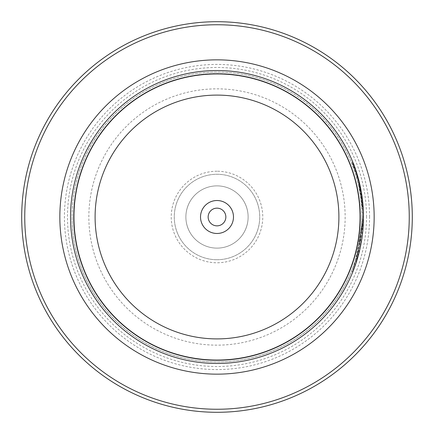 <?xml version="1.0" encoding="UTF-8"?>
<svg xmlns="http://www.w3.org/2000/svg" width="434" height="434" viewBox="0 0 434 434"><rect width="100%" height="100%" fill="white"/><g stroke="black" fill="none" stroke-linecap="round" stroke-linejoin="round"><path stroke-width="0.33" stroke-dasharray="2.17 1.63" d="M225.848 217A8.848 8.848 0 0 0 217 208.152A8.848 8.848 0 0 0 208.152 217A8.848 8.848 0 0 0 217 225.848A8.848 8.848 0 0 0 225.848 217M409.246 217A192.246 192.246 0 0 1 217 409.246A192.246 192.246 0 0 1 24.754 217A192.246 192.246 0 0 1 217 24.754A192.246 192.246 0 0 1 409.246 217M21.7 217A195.3 195.3 0 0 0 217 412.3A195.3 195.3 0 0 0 412.3 217A195.3 195.3 0 0 0 217 21.7A195.3 195.3 0 0 0 21.7 217M362.867 217L356.124 260.915L358.278 253.358L361.934 233.465A146.475 146.475 0 0 0 362.764 222.485L357.095 257.704L352.186 271.896L357.627 255.827L362.862 216.995C361.555 172.379 344.281 144.712 356.558 174.484L358.696 182.296L356.124 173.074L356.732 173.074L359.303 182.296L357.171 174.484L352.793 162.094L352.186 162.094L356.558 174.484L357.171 174.484C344.889 144.701 362.173 172.412 363.475 216.995C362.694 181.846 351.855 159.446 359.303 182.296L358.696 182.296C351.242 159.441 362.086 181.873 362.862 216.995M362.764 222.485L363.372 222.485A146.475 146.475 0 0 1 362.547 233.465L358.891 253.369L356.737 260.915L363.475 217L358.224 255.865L352.799 271.896L363.372 222.485L362.764 222.485M363.475 216.995L363.475 217A146.475 146.475 0 0 1 217 363.475A146.475 146.475 0 0 1 70.525 217A146.475 146.475 0 0 0 217 363.475A146.475 146.475 0 0 0 363.475 217A146.475 146.475 0 0 0 217 70.525A146.475 146.475 0 0 0 70.525 217A146.475 146.475 0 0 0 217 363.475A146.475 146.475 0 0 0 363.475 217A146.475 146.475 0 0 0 217 70.525A146.475 146.475 0 0 0 70.525 217A146.475 146.475 0 0 1 217 70.525A146.475 146.475 0 0 1 363.475 217A146.475 146.475 0 0 0 217 70.525A146.475 146.475 0 0 0 70.525 217A146.475 146.475 0 0 0 217 363.475A146.475 146.475 0 0 0 363.475 217M357.73 178.564A146.475 146.475 0 0 1 360.269 189.544L361.207 195.034L357.73 178.564L358.343 178.564L361.82 195.034L360.876 189.544A146.475 146.475 0 0 0 358.343 178.564M360.269 189.544L360.876 189.544M360.366 190.065L358.685 182.247L362.759 211.504L363.372 211.504L359.292 182.247L360.979 190.065L362.547 200.524L361.82 195.034L363.372 211.504L362.759 211.504L361.207 195.034L361.934 200.524L362.547 200.524L361.934 200.524L360.366 190.065L360.979 190.065M185.877 217A31.123 31.123 0 0 1 217 185.871A31.123 31.123 0 0 1 248.123 217A31.123 31.123 0 0 1 217 248.123A31.123 31.123 0 0 1 185.877 217A31.123 31.123 0 0 1 217 185.877A31.123 31.123 0 0 1 248.123 217A31.123 31.123 0 0 1 217 248.123A31.123 31.123 0 0 1 185.877 217M217 171.224A45.776 45.776 0 0 0 171.224 217A45.776 45.776 0 0 0 217 262.776A45.776 45.776 0 0 0 262.776 217A45.776 45.776 0 0 0 217 171.224M217 259.722A42.722 42.722 0 0 1 174.278 217A42.722 42.722 0 0 1 217 174.278A42.722 42.722 0 0 1 259.722 217A42.722 42.722 0 0 1 217 259.722A42.722 42.722 0 0 1 174.278 217A42.722 42.722 0 0 1 217 174.278A42.722 42.722 0 0 1 259.722 217A42.722 42.722 0 0 1 217 259.722M70.541 217A146.459 146.459 0 0 0 217 363.459A146.459 146.459 0 0 0 363.459 217A146.459 146.459 0 0 1 217 363.459A146.459 146.459 0 0 1 70.541 217A146.459 146.459 0 0 1 217 70.541A146.459 146.459 0 0 1 363.459 217A146.459 146.459 0 0 0 217 70.541A146.459 146.459 0 0 0 70.541 217A146.459 146.459 0 0 1 217 70.541A146.459 146.459 0 0 1 363.459 217M369.578 217A152.578 152.578 0 0 0 217 64.422A152.578 152.578 0 0 0 64.422 217A152.578 152.578 0 0 0 217 369.578A152.578 152.578 0 0 0 369.578 217M366.524 217A149.524 149.524 0 0 0 217 67.471A149.524 149.524 0 0 0 67.476 217A149.524 149.524 0 0 0 217 366.524A149.524 149.524 0 0 0 366.524 217M360.426 217A143.426 143.426 0 0 0 217 73.574A143.426 143.426 0 0 0 73.574 217A143.426 143.426 0 0 0 217 360.426A143.426 143.426 0 0 0 360.426 217A143.426 143.426 0 0 0 217 73.574A143.426 143.426 0 0 0 73.574 217A143.426 143.426 0 0 0 217 360.426A143.426 143.426 0 0 0 360.426 217A143.426 143.426 0 0 1 217 360.426A143.426 143.426 0 0 1 73.574 217M361.951 217A144.951 144.951 0 0 0 217 72.049A144.951 144.951 0 0 0 72.049 217A144.951 144.951 0 0 0 217 361.951A144.951 144.951 0 0 0 361.951 217A144.951 144.951 0 0 0 217 72.049A144.951 144.951 0 0 0 72.049 217A144.951 144.951 0 0 0 217 361.951A144.951 144.951 0 0 0 361.951 217A144.951 144.951 0 0 1 217 361.951A144.951 144.951 0 0 1 72.049 217M358.685 182.247L359.292 182.247M361.934 233.465L362.547 233.465L361.934 233.465M345.149 217A128.149 128.149 0 0 1 217 345.149A128.149 128.149 0 0 1 88.851 217A128.149 128.149 0 0 1 217 88.851A128.149 128.149 0 0 1 345.149 217M352.186 271.896L352.799 271.896M356.124 260.915L356.737 260.915"/><path stroke-width="0.65" d="M233.481 217A16.481 16.481 0 0 0 217 200.519A16.481 16.481 0 0 0 200.519 217A16.481 16.481 0 0 0 217 233.476A16.481 16.481 0 0 0 233.481 217M225.848 217A8.848 8.848 0 0 0 217 208.152A8.848 8.848 0 0 0 208.152 217A8.848 8.848 0 0 0 217 225.848A8.848 8.848 0 0 0 225.848 217M24.749 217A192.251 192.251 0 0 0 217 409.251A192.251 192.251 0 0 0 409.251 217A192.251 192.251 0 0 0 217 24.749A192.251 192.251 0 0 0 24.749 217M412.3 217A195.3 195.3 0 0 1 217 412.3A195.3 195.3 0 0 1 21.7 217A195.3 195.3 0 0 1 217 21.7A195.3 195.3 0 0 1 412.3 217M70.525 217A146.475 146.475 0 0 0 217 363.475A146.475 146.475 0 0 0 363.475 217A146.475 146.475 0 0 0 217 70.525A146.475 146.475 0 0 0 70.525 217M360.057 217A143.057 143.057 0 0 1 217 360.057A143.057 143.057 0 0 1 73.943 217A143.057 143.057 0 0 1 217 73.943A143.057 143.057 0 0 1 360.057 217M95.1 217A121.9 121.9 0 0 0 217 338.9A121.9 121.9 0 0 0 338.9 217A121.9 121.9 0 0 0 217 95.1A121.9 121.9 0 0 0 95.1 217M59.843 217A157.157 157.157 0 0 1 217 59.843A157.157 157.157 0 0 1 374.157 217A157.157 157.157 0 0 1 217 374.157A157.157 157.157 0 0 1 59.843 217"/></g></svg>
